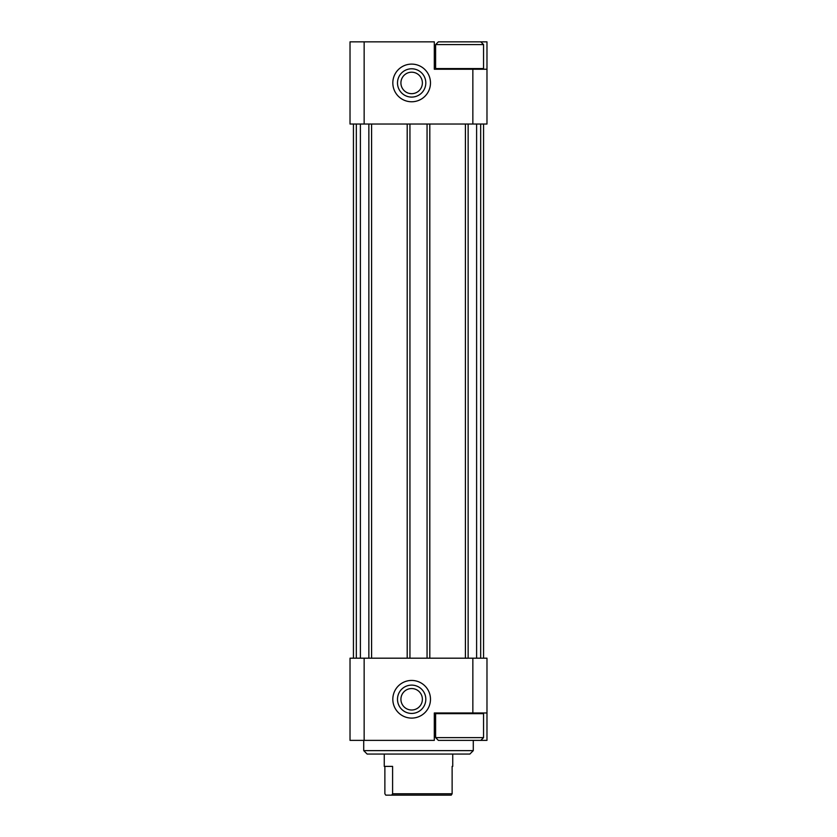 <?xml version="1.0" encoding="UTF-8"?>
<svg xmlns="http://www.w3.org/2000/svg" width="837" height="837" viewBox="0 0 837 837"><rect width="100%" height="100%" fill="white"/><g stroke="black" fill="none" stroke-linecap="round" stroke-linejoin="round"><path stroke-width="1.26" d="M436.307 69.241L435.617 68.561L435.617 44.591L438.358 41.85L486.977 41.85L486.977 124.033L465.414 124.033L465.414 658.185L350.023 658.185L350.023 740.368L364.147 740.368L364.147 658.185M486.977 69.241L434.309 69.241L434.309 41.85L350.023 41.85L350.023 124.033L353.434 124.033L353.434 658.185M411.647 101.769A18.832 18.832 0 0 0 427.958 73.52A18.832 18.832 0 0 0 395.346 73.52A18.832 18.832 0 0 0 411.647 101.769M364.147 41.85L364.147 124.033M472.853 69.241L472.853 124.033M472.853 658.185L472.853 712.967L486.977 712.967L486.977 740.368L480.815 740.368L483.556 737.627L483.556 713.658L435.617 713.658L435.617 737.627L483.556 737.627M483.566 124.033L483.566 658.185L486.977 658.185L486.977 712.967M472.853 712.967L434.309 712.967L434.309 740.368L364.147 740.368M411.647 680.439A18.832 18.832 0 0 1 427.958 708.688A18.832 18.832 0 0 1 395.346 708.688A18.832 18.832 0 0 1 411.647 680.439M465.414 124.033L353.434 124.033M483.566 658.185L465.414 658.185M429.799 124.033L429.799 658.185M407.2 124.033L407.2 658.185M371.586 124.033L371.586 658.185M473.282 750.632L363.718 750.632L367.14 754.064L469.86 754.064L473.282 750.632L473.282 740.368M363.718 750.632L363.718 740.368M411.647 685.116A14.156 14.156 0 0 1 423.909 706.355A14.156 14.156 0 0 1 399.395 706.355A14.156 14.156 0 0 1 411.647 685.116M411.647 97.092A14.156 14.156 0 0 0 423.909 75.864A14.156 14.156 0 0 0 399.395 75.864A14.156 14.156 0 0 0 411.647 97.092M435.617 737.627L438.358 740.368L480.815 740.368M436.307 712.967L435.617 713.658M435.617 68.561L483.556 68.561L483.556 44.591L435.617 44.591M384.874 766.389L384.874 793.779L385.773 795.15L451.227 795.15L452.126 793.779L452.126 766.389L452.744 766.389L452.126 766.389M391.695 795.15L392.595 793.779L452.126 793.779M392.595 793.779L392.595 766.389L384.256 766.389L384.256 754.064M356.332 124.033L356.332 658.185M480.668 124.033L480.668 658.185M476.609 124.033L476.609 658.185M468.145 124.033L468.145 658.185M427.058 124.033L427.058 658.185M409.942 124.033L409.942 658.185M368.855 124.033L368.855 658.185M360.391 124.033L360.391 658.185M411.647 688.548A10.735 10.735 0 0 1 420.948 704.639A10.735 10.735 0 0 1 402.356 704.639A10.735 10.735 0 0 1 411.647 688.548M411.647 93.671A10.735 10.735 0 0 0 420.948 77.569A10.735 10.735 0 0 0 402.356 77.569A10.735 10.735 0 0 0 411.647 93.671M482.876 712.967L483.556 713.658M482.876 69.241L483.556 68.561M480.815 41.85L483.556 44.591M452.744 766.389L452.744 754.064"/></g></svg>
